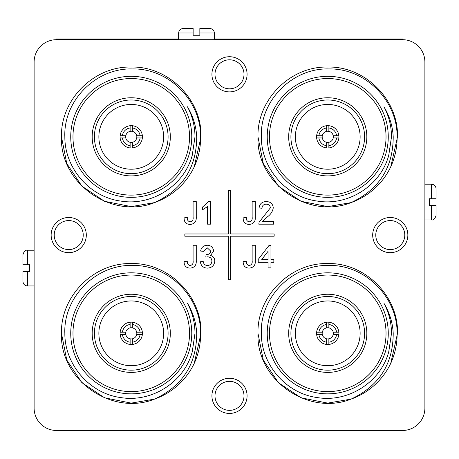 <?xml version="1.0" encoding="UTF-8"?>
<svg xmlns="http://www.w3.org/2000/svg" width="459" height="459" viewBox="0 0 459 459"><rect width="100%" height="100%" fill="white"/><g stroke="black" fill="none" stroke-linecap="round" stroke-linejoin="round"><path stroke-width="0.69" d="M51.144 235.083A17.58 17.58 0 0 0 68.724 252.662A17.58 17.58 0 0 0 86.309 235.083A17.58 17.58 0 0 0 68.724 217.497A17.58 17.58 0 0 0 51.144 235.083M54.219 235.083A14.504 14.504 0 0 0 68.724 249.587A14.504 14.504 0 0 0 83.234 235.083A14.504 14.504 0 0 0 68.724 220.578A14.504 14.504 0 0 0 54.219 235.083M372.691 235.083A17.58 17.58 0 0 0 390.276 252.662A17.58 17.58 0 0 0 407.856 235.083A17.58 17.58 0 0 0 390.276 217.497A17.58 17.58 0 0 0 372.691 235.083M375.766 235.083A14.504 14.504 0 0 0 390.276 249.587A14.504 14.504 0 0 0 404.781 235.083A14.504 14.504 0 0 0 390.276 220.578A14.504 14.504 0 0 0 375.766 235.083M211.92 74.306A17.58 17.58 0 0 0 229.5 91.892A17.58 17.58 0 0 0 247.08 74.306A17.58 17.58 0 0 0 229.5 56.727A17.58 17.58 0 0 0 211.92 74.306M214.996 74.306A14.504 14.504 0 0 0 229.5 88.817A14.504 14.504 0 0 0 244.004 74.306A14.504 14.504 0 0 0 229.5 59.802A14.504 14.504 0 0 0 214.996 74.306M211.92 395.859A17.58 17.58 0 0 0 229.5 413.439A17.58 17.58 0 0 0 247.08 395.859A17.58 17.58 0 0 0 229.5 378.273A17.58 17.58 0 0 0 211.92 395.859M214.996 395.859A14.504 14.504 0 0 0 229.5 410.363A14.504 14.504 0 0 0 244.004 395.859A14.504 14.504 0 0 0 229.5 381.349A14.504 14.504 0 0 0 214.996 395.859M98.869 333.332A32.377 32.377 0 0 0 131.251 365.714A32.377 32.377 0 0 0 163.628 333.332A32.377 32.377 0 0 0 131.251 300.955A32.377 32.377 0 0 0 98.869 333.332M132.364 338.805A5.583 5.583 0 0 0 136.719 334.45L142.359 334.45A11.165 11.165 0 0 1 132.364 344.439L132.364 338.805A5.583 5.583 0 0 1 130.132 338.805L130.132 344.439A11.165 11.165 0 0 0 132.364 344.439M130.132 344.439A11.165 11.165 0 0 1 120.138 334.45L125.777 334.45A5.583 5.583 0 0 0 130.132 338.805M125.777 334.45A5.583 5.583 0 0 1 125.777 332.218L120.138 332.218A11.165 11.165 0 0 0 120.138 334.45M142.359 334.45A11.165 11.165 0 0 0 142.359 332.218L136.719 332.218A5.583 5.583 0 0 1 136.719 334.45M142.359 332.218A11.165 11.165 0 0 0 120.138 332.218M170.323 333.332A39.078 39.078 0 0 1 131.251 372.41A39.078 39.078 0 0 1 92.173 333.332A39.078 39.078 0 0 1 131.251 294.253A39.078 39.078 0 0 1 170.323 333.332M94.405 333.332A36.846 36.846 0 0 0 131.251 370.178A36.846 36.846 0 0 0 168.092 333.332A36.846 36.846 0 0 0 131.251 296.491A36.846 36.846 0 0 0 94.405 333.332M189.533 333.332A58.282 58.282 0 0 0 131.251 275.05A58.282 58.282 0 0 0 72.97 333.332A58.282 58.282 0 0 0 131.251 391.613A58.282 58.282 0 0 0 189.533 333.332M70.738 333.332A60.513 60.513 0 0 1 131.251 272.818A60.513 60.513 0 0 1 191.764 333.332A60.513 60.513 0 0 1 131.251 393.845A60.513 60.513 0 0 1 70.738 333.332M154.563 399.106L131.251 403.111L104.543 397.804L81.909 382.674L66.779 360.04L61.472 333.332C60.49 296.066 93.986 262.577 131.251 263.552C168.516 262.577 202.006 296.066 201.031 333.332L194.243 363.356A69.779 69.779 0 0 1 154.563 399.106C111.571 416.336 59.63 379.691 61.472 333.332C60.49 296.066 93.986 262.577 131.251 263.552C168.516 262.577 202.006 296.066 201.031 333.332L194.243 363.356C198.615 353.723 200.738 343.711 200.612 333.332C201.042 297.105 168.734 264.682 132.399 265.44C96.183 264.332 63.382 296.979 64.839 333.332C64.656 364.584 89.62 393.541 120.734 397.563C151.545 402.807 184.139 382.301 192.241 351.829L194.989 333.332C194.949 322.7 192.436 312.682 187.456 303.284C193.061 312.579 196.142 322.597 196.716 333.332C196.624 364.073 182.573 385.996 154.563 399.106L131.251 403.111L104.543 397.804L81.909 382.674L66.779 360.04L61.472 333.332C60.49 296.066 93.986 262.577 131.251 263.552C168.516 262.577 202.006 296.066 201.031 333.332M295.372 333.332A32.377 32.377 0 0 0 327.749 365.714A32.377 32.377 0 0 0 360.131 333.332A32.377 32.377 0 0 0 327.749 300.955A32.377 32.377 0 0 0 295.372 333.332M328.868 338.805A5.583 5.583 0 0 0 333.223 334.45L338.862 334.45A11.165 11.165 0 0 1 328.868 344.439L328.868 338.805A5.583 5.583 0 0 1 326.636 338.805L326.636 344.439A11.165 11.165 0 0 0 328.868 344.439M326.636 344.439A11.165 11.165 0 0 1 316.641 334.45L322.281 334.45A5.583 5.583 0 0 0 326.636 338.805M322.281 334.45A5.583 5.583 0 0 1 322.281 332.218L316.641 332.218A11.165 11.165 0 0 0 316.641 334.45M338.862 334.45A11.165 11.165 0 0 0 338.862 332.218L333.223 332.218A5.583 5.583 0 0 1 333.223 334.45M338.862 332.218A11.165 11.165 0 0 0 316.641 332.218M366.827 333.332A39.078 39.078 0 0 1 327.749 372.41A39.078 39.078 0 0 1 288.677 333.332A39.078 39.078 0 0 1 327.749 294.253A39.078 39.078 0 0 1 366.827 333.332M290.908 333.332A36.846 36.846 0 0 0 327.749 370.178A36.846 36.846 0 0 0 364.595 333.332A36.846 36.846 0 0 0 327.749 296.491A36.846 36.846 0 0 0 290.908 333.332M386.03 333.332A58.282 58.282 0 0 0 327.749 275.05A58.282 58.282 0 0 0 269.467 333.332A58.282 58.282 0 0 0 327.749 391.613A58.282 58.282 0 0 0 386.03 333.332M267.236 333.332A60.513 60.513 0 0 1 327.749 272.818A60.513 60.513 0 0 1 388.262 333.332A60.513 60.513 0 0 1 327.749 393.845A60.513 60.513 0 0 1 267.236 333.332M351.06 399.106L327.749 403.111L301.047 397.804L278.406 382.674L263.282 360.04L257.969 333.332C256.994 296.066 290.484 262.577 327.749 263.552C365.014 262.577 398.51 296.066 397.528 333.332L390.741 363.356A69.779 69.779 0 0 1 351.06 399.106C308.069 416.336 256.128 379.691 257.969 333.332C256.994 296.066 290.484 262.577 327.749 263.552C365.014 262.577 398.51 296.066 397.528 333.332L390.741 363.356C395.113 353.723 397.236 343.711 397.11 333.332C397.54 297.105 365.238 264.682 328.896 265.44C292.687 264.332 259.88 296.979 261.337 333.332C261.16 364.584 286.118 393.541 317.232 397.563C348.048 402.807 380.637 382.301 388.744 351.829L391.487 333.332C391.447 322.7 388.939 312.682 383.959 303.284C389.559 312.579 392.646 322.597 393.214 333.332C393.128 364.073 379.077 385.996 351.06 399.106L327.749 403.111L301.047 397.804L278.406 382.674L263.282 360.04L257.969 333.332C256.994 296.066 290.484 262.577 327.749 263.552C365.014 262.577 398.51 296.066 397.528 333.332M295.372 136.834A32.377 32.377 0 0 0 327.749 169.21A32.377 32.377 0 0 0 360.131 136.834A32.377 32.377 0 0 0 327.749 104.451A32.377 32.377 0 0 0 295.372 136.834M328.868 142.301A5.583 5.583 0 0 0 333.223 137.947L338.862 137.947A11.165 11.165 0 0 1 328.868 147.941L328.868 142.301A5.583 5.583 0 0 1 326.636 142.301L326.636 147.941A11.165 11.165 0 0 0 328.868 147.941M326.636 147.941A11.165 11.165 0 0 1 316.641 137.947L322.281 137.947A5.583 5.583 0 0 0 326.636 142.301M322.281 137.947A5.583 5.583 0 0 1 322.281 135.715L316.641 135.715A11.165 11.165 0 0 0 316.641 137.947M338.862 137.947A11.165 11.165 0 0 0 338.862 135.715L333.223 135.715A5.583 5.583 0 0 1 333.223 137.947M338.862 135.715A11.165 11.165 0 0 0 316.641 135.715M366.827 136.834A39.078 39.078 0 0 1 327.749 175.906A39.078 39.078 0 0 1 288.677 136.834A39.078 39.078 0 0 1 327.749 97.756A39.078 39.078 0 0 1 366.827 136.834M290.908 136.834A36.846 36.846 0 0 0 327.749 173.674A36.846 36.846 0 0 0 364.595 136.834A36.846 36.846 0 0 0 327.749 99.987A36.846 36.846 0 0 0 290.908 136.834M386.03 136.834A58.282 58.282 0 0 0 327.749 78.552A58.282 58.282 0 0 0 269.467 136.834A58.282 58.282 0 0 0 327.749 195.109A58.282 58.282 0 0 0 386.03 136.834M267.236 136.834A60.513 60.513 0 0 1 327.749 76.32A60.513 60.513 0 0 1 388.262 136.834A60.513 60.513 0 0 1 327.749 197.347A60.513 60.513 0 0 1 267.236 136.834M351.06 202.603L327.749 206.613L301.047 201.3L278.406 186.176L263.282 163.536L257.969 136.834C256.994 99.569 290.484 66.073 327.749 67.048C365.014 66.073 398.51 99.569 397.528 136.834L390.741 166.852A69.779 69.779 0 0 1 351.06 202.603C308.069 219.832 256.128 183.187 257.969 136.834C256.994 99.569 290.484 66.073 327.749 67.048C365.014 66.073 398.51 99.569 397.528 136.834L390.741 166.852C395.113 157.219 397.236 147.213 397.11 136.834C397.54 100.607 365.238 68.179 328.896 68.942C292.687 67.829 259.88 100.475 261.337 136.834C261.16 168.08 286.118 197.037 317.232 201.065C348.048 206.303 380.637 185.797 388.744 155.331L391.487 136.834C391.447 126.196 388.939 116.179 383.959 106.781C389.559 116.075 392.646 126.093 393.214 136.834C393.128 167.575 379.077 189.498 351.06 202.603L327.749 206.613L301.047 201.3L278.406 186.176L263.282 163.536L257.969 136.834C256.994 99.569 290.484 66.073 327.749 67.048C365.014 66.073 398.51 99.569 397.528 136.834M313.239 39.026L324.404 39.026M223.917 39.026L235.083 39.026M134.596 39.026L145.761 39.026M34.115 250.224L27.414 250.224L27.414 264.74L29.651 264.74L29.651 271.441L27.414 271.441L27.414 285.951C24.706 285.687 23.214 284.201 22.95 281.487L22.95 271.441L27.414 271.441M214.359 39.698L214.359 32.996L199.843 32.996L199.843 35.234L193.141 35.234L193.141 32.996L178.631 32.996C178.895 30.288 180.381 28.797 183.095 28.533L193.141 28.533L183.095 28.533M424.885 219.941L431.586 219.941L431.586 205.425L429.349 205.425L429.349 198.724L431.586 198.724L431.586 184.214C434.294 184.478 435.786 185.964 436.05 188.678L436.05 198.724L436.05 188.678M98.869 136.834A32.377 32.377 0 0 0 131.251 169.21A32.377 32.377 0 0 0 163.628 136.834A32.377 32.377 0 0 0 131.251 104.451A32.377 32.377 0 0 0 98.869 136.834M132.364 142.301A5.583 5.583 0 0 0 136.719 137.947L142.359 137.947A11.165 11.165 0 0 1 132.364 147.941L132.364 142.301A5.583 5.583 0 0 1 130.132 142.301L130.132 147.941A11.165 11.165 0 0 0 132.364 147.941M130.132 147.941A11.165 11.165 0 0 1 120.138 137.947L125.777 137.947A5.583 5.583 0 0 0 130.132 142.301M125.777 137.947A5.583 5.583 0 0 1 125.777 135.715L120.138 135.715A11.165 11.165 0 0 0 120.138 137.947M142.359 137.947A11.165 11.165 0 0 0 142.359 135.715L136.719 135.715A5.583 5.583 0 0 1 136.719 137.947M142.359 135.715A11.165 11.165 0 0 0 120.138 135.715M170.323 136.834A39.078 39.078 0 0 1 131.251 175.906A39.078 39.078 0 0 1 92.173 136.834A39.078 39.078 0 0 1 131.251 97.756A39.078 39.078 0 0 1 170.323 136.834M94.405 136.834A36.846 36.846 0 0 0 131.251 173.674A36.846 36.846 0 0 0 168.092 136.834A36.846 36.846 0 0 0 131.251 99.987A36.846 36.846 0 0 0 94.405 136.834M189.533 136.834A58.282 58.282 0 0 0 131.251 78.552A58.282 58.282 0 0 0 72.97 136.834A58.282 58.282 0 0 0 131.251 195.109A58.282 58.282 0 0 0 189.533 136.834M70.738 136.834A60.513 60.513 0 0 1 131.251 76.32A60.513 60.513 0 0 1 191.764 136.834A60.513 60.513 0 0 1 131.251 197.347A60.513 60.513 0 0 1 70.738 136.834M154.563 202.603L131.251 206.613L104.543 201.3L81.909 186.176L66.779 163.536L61.472 136.834C60.49 99.569 93.986 66.073 131.251 67.048C168.516 66.073 202.006 99.569 201.031 136.834L194.243 166.852A69.779 69.779 0 0 1 154.563 202.603C111.571 219.832 59.63 183.187 61.472 136.834C60.49 99.569 93.986 66.073 131.251 67.048C168.516 66.073 202.006 99.569 201.031 136.834L194.243 166.852C198.615 157.219 200.738 147.213 200.612 136.834C201.042 100.607 168.734 68.179 132.399 68.942C96.183 67.829 63.382 100.475 64.839 136.834C64.656 168.08 89.62 197.037 120.734 201.065C151.545 206.303 184.139 185.797 192.241 155.331L194.989 136.834C194.949 126.196 192.436 116.179 187.456 106.781C193.061 116.075 196.142 126.093 196.716 136.834C196.624 167.575 182.573 189.498 154.563 202.603L131.251 206.613L104.543 201.3L81.909 186.176L66.779 163.536L61.472 136.834C60.49 99.569 93.986 66.073 131.251 67.048C168.516 66.073 202.006 99.569 201.031 136.834M56.446 39.698A22.33 22.33 0 0 0 34.115 62.028L34.115 408.137A22.33 22.33 0 0 0 56.446 430.467L402.554 430.467A22.33 22.33 0 0 0 424.885 408.137L424.885 62.028A22.33 22.33 0 0 0 402.554 39.698L56.446 39.698L56.446 39.026L178.631 39.026M214.359 39.026L402.554 39.026L402.554 39.698M262.514 221.278L273.558 221.278L273.558 224.176L258.796 224.176L259.1 222.167L270.374 207.852C270.07 205.489 268.699 204.272 266.26 204.198C263.604 204.284 262.175 205.632 261.98 208.254L259.088 207.961C259.656 203.785 262.072 201.662 266.323 201.593C270.489 201.69 272.801 203.773 273.271 207.829C272.577 211.731 270.489 214.823 267.006 217.09L262.514 221.278M210.457 201.593L210.457 224.176L207.56 224.176L207.56 206.579L202.35 209.906L202.35 207.238L208.593 201.593L210.457 201.593M249.111 268.131C245.054 267.878 243.075 265.681 243.167 261.538L246.351 261.182C246.133 263.604 247.097 265.05 249.237 265.526C251.561 264.981 252.525 263.403 252.14 260.792L252.14 245.261L255.324 245.261L255.324 260.586C255.606 265.193 253.534 267.706 249.111 268.131M190.055 224.462C186.004 224.21 184.025 222.013 184.111 217.87L187.295 217.514C187.077 219.936 188.041 221.381 190.187 221.858C192.505 221.313 193.474 219.735 193.084 217.124L193.084 201.593L196.268 201.593L196.268 216.918C196.55 221.525 194.478 224.038 190.055 224.462M228.381 236.201L228.381 279.743L230.619 279.743L230.619 236.201L274.161 236.201L274.161 233.964L230.619 233.964L230.619 190.422L228.381 190.422L228.381 233.964L184.839 233.964L184.839 236.201L228.381 236.201M270.953 267.844L268.062 267.844L268.062 262.341L258.216 262.341L258.216 259.444L268.928 245.554L270.953 245.554L270.953 259.444L273.851 259.444L273.851 262.341L270.953 262.341L270.953 267.844M207.348 268.131C203.297 267.895 200.956 265.772 200.325 261.762L203.217 261.475C203.589 263.994 205.001 265.342 207.451 265.526C210.233 265.319 211.714 263.822 211.903 261.028C211.702 258.411 210.291 257.011 207.669 256.822L205.798 257.132L206.097 254.527L206.51 254.556C208.994 254.573 210.406 253.42 210.744 251.096L207.307 247.866L203.509 251.343L200.612 251.05C201.329 247.395 203.532 245.467 207.216 245.261C211.002 245.422 213.142 247.332 213.642 251.004L210.561 255.479C213.332 256.283 214.749 258.136 214.795 261.051C214.33 265.491 211.846 267.855 207.348 268.131M249.111 224.462C245.054 224.21 243.075 222.013 243.167 217.87L246.351 217.514C246.133 219.936 247.097 221.381 249.237 221.858C251.561 221.313 252.525 219.735 252.14 217.124L252.14 201.593L255.324 201.593L255.324 216.918C255.606 221.525 253.534 224.038 249.111 224.462M190.055 268.131C186.004 267.878 184.025 265.681 184.111 261.538L187.295 261.182C187.077 263.604 188.041 265.05 190.187 265.526C192.505 264.981 193.474 263.403 193.084 260.792L193.084 245.261L196.268 245.261L196.268 260.586C196.55 265.193 194.478 267.706 190.055 268.131M136.719 135.715A5.583 5.583 0 0 0 132.364 131.36L132.364 125.72M132.364 127.969A8.933 8.933 0 0 1 140.11 135.715M122.387 135.715A8.933 8.933 0 0 1 130.132 127.969L130.132 131.36A5.583 5.583 0 0 0 125.777 135.715M130.132 125.72L130.132 127.969M140.11 137.947A8.933 8.933 0 0 1 132.364 145.692M194.989 136.966L192.264 155.268L194.989 136.966M130.132 131.36A5.583 5.583 0 0 1 132.364 131.36M130.132 145.692A8.933 8.933 0 0 1 122.387 137.947M436.05 198.724L431.586 198.724M436.05 205.425L436.05 215.472L436.05 205.425L431.586 205.425M193.141 28.533L193.141 32.996M199.843 32.996L199.843 28.533L209.889 28.533C212.603 28.797 214.089 30.288 214.359 32.996M27.414 264.74L22.95 264.74L22.95 254.693C23.994 251.32 25.48 249.834 27.414 250.224M333.223 135.715A5.583 5.583 0 0 0 328.868 131.36L328.868 125.72M328.868 127.969A8.933 8.933 0 0 1 336.613 135.715M318.89 135.715A8.933 8.933 0 0 1 326.636 127.969L326.636 131.36A5.583 5.583 0 0 0 322.281 135.715M326.636 125.72L326.636 127.969M336.613 137.947A8.933 8.933 0 0 1 328.868 145.692M391.487 136.966L388.762 155.268L391.487 136.966M326.636 131.36A5.583 5.583 0 0 1 328.868 131.36M326.636 145.692A8.933 8.933 0 0 1 318.89 137.947M333.223 332.218A5.583 5.583 0 0 0 328.868 327.864L328.868 322.224M328.868 324.473A8.933 8.933 0 0 1 336.613 332.218M318.89 332.218A8.933 8.933 0 0 1 326.636 324.473L326.636 327.864A5.583 5.583 0 0 0 322.281 332.218M326.636 322.224L326.636 324.473M336.613 334.45A8.933 8.933 0 0 1 328.868 342.196M391.487 333.464L388.762 351.772L391.487 333.464M326.636 327.864A5.583 5.583 0 0 1 328.868 327.864M326.636 342.196A8.933 8.933 0 0 1 318.89 334.45M136.719 332.218A5.583 5.583 0 0 0 132.364 327.864L132.364 322.224M132.364 324.473A8.933 8.933 0 0 1 140.11 332.218M122.387 332.218A8.933 8.933 0 0 1 130.132 324.473L130.132 327.864A5.583 5.583 0 0 0 125.777 332.218M130.132 322.224L130.132 324.473M140.11 334.45A8.933 8.933 0 0 1 132.364 342.196M194.989 333.464L192.264 351.772L194.989 333.464M130.132 327.864A5.583 5.583 0 0 1 132.364 327.864M130.132 342.196A8.933 8.933 0 0 1 122.387 334.45M261.791 259.444L268.062 259.444L268.062 251.314L261.791 259.444M431.586 184.214L424.885 184.214M431.586 219.941C433.462 220.372 434.948 218.886 436.05 215.472M178.631 32.996L178.631 39.698M27.414 285.951L34.115 285.951"/></g></svg>
